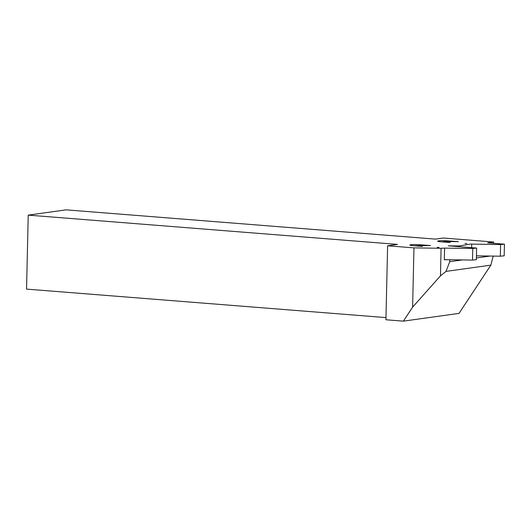 <?xml version="1.0" encoding="UTF-8"?>
<svg xmlns="http://www.w3.org/2000/svg" width="531" height="531" viewBox="0 0 531 531"><rect width="100%" height="100%" fill="white"/><g stroke="black" fill="none" stroke-linecap="round" stroke-linejoin="round"><path stroke-width="0.8" d="M440.956 241.797A6.637 0.637 -178.7 0 1 437.703 241.174A6.637 0.637 -178.7 0 1 438.626 240.875A6.637 0.637 -178.7 0 1 447.713 240.855L458.392 241.658L446.013 241.472L442.164 241.851L450.222 242.488A6.047 0.577 -178.7 0 1 448.184 242.368L440.956 241.797M413.131 245.68A6.637 0.637 -178.7 0 1 409.879 245.056A6.637 0.637 -178.7 0 1 410.802 244.751A6.637 0.637 -178.7 0 1 419.888 244.738L430.568 245.541L414.339 245.727L422.397 246.371A6.047 0.577 -178.7 0 1 420.36 246.251L413.131 245.68M444.341 259.659L449.797 259.745A16.003 1.533 1.3 0 0 444.334 259.778L444.6 248.13A16.003 1.533 1.3 0 0 441.088 248.282L440.464 275.861L412.614 307.13L403.368 321.149L385.931 319.768L387.61 245.787L397.553 244.399L28.229 215.128L66.09 209.851L435.413 239.116L443.266 238.021L493.624 242.017L487.664 242.846L504.45 244.174L500.6 244.552L470.519 244.094L458.937 245.972L448.27 245.813L476.626 248.057L472.776 248.435L444.6 248.13M476.446 255.842L477.635 255.856L476.446 256.022M493.193 256.095L490.85 265.135L459.016 313.39L403.368 321.149M385.984 317.598L26.55 289.116L28.229 215.128M490.153 256.048L476.4 257.966M462.328 259.931L449.75 261.683L446 271.394L440.464 275.861M493.598 243.317L493.624 242.017M449.797 259.745L449.75 261.683M441.088 248.282L413.961 247.877L412.614 307.13M413.961 247.877L387.61 245.787M458.917 246.656L458.937 245.972M471.628 247.665L471.707 244.187M490.85 265.135L446 271.394M465.037 243.497L466.882 243.523L465.037 243.497M477.635 255.856L500.335 256.201L500.6 244.552M500.335 256.201L504.184 255.829L504.45 244.174M437.212 247.38L439.057 247.406L437.212 247.38M449.81 259.739L472.51 260.084L472.776 248.435M472.51 260.084L476.36 259.712L476.626 248.057M419.875 245.382L419.888 244.738M447.699 241.499L447.713 240.855"/></g></svg>
